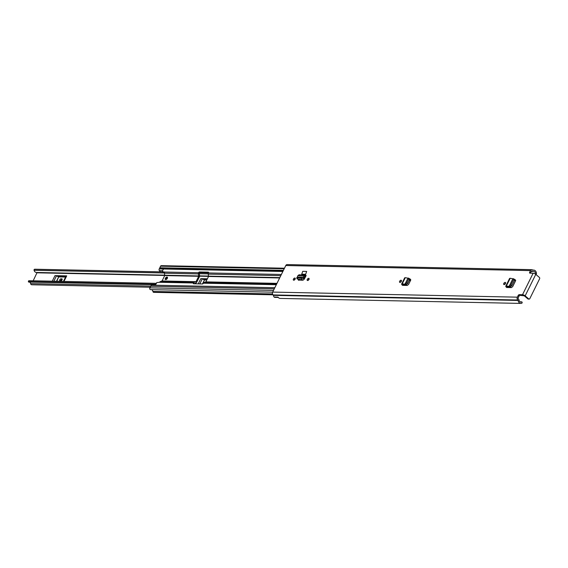 <?xml version="1.0" encoding="UTF-8"?>
<svg xmlns="http://www.w3.org/2000/svg" width="568" height="568" viewBox="0 0 568 568"><rect width="100%" height="100%" fill="white"/><g stroke="black" fill="none" stroke-linecap="round" stroke-linejoin="round"><path stroke-width="0.85" d="M400.341 282.331A1.299 0.724 130.6 0 1 400.461 282.005A1.299 0.724 130.6 0 1 401.462 281.018M399.638 281.302A1.299 0.724 130.6 0 1 401.335 280.329A1.299 0.724 130.6 0 1 401.342 281.337A1.299 0.724 130.6 0 1 399.645 282.31A1.299 0.724 130.6 0 1 399.638 281.302M506.599 287.429L507.536 287.529L505.989 286.833L506.294 286.109L505.989 286.833L506.677 287.507L511.377 287.607L512.719 286.57L515.574 280.798L515.268 279.726L514.707 279.712M308.985 279.421A1.299 0.724 130.6 0 1 307.281 280.393A1.299 0.724 130.6 0 1 307.274 279.385A1.299 0.724 130.6 0 1 308.978 278.412A1.299 0.724 130.6 0 1 308.985 279.421M295.14 279.136A1.299 0.724 130.6 0 1 293.443 280.109A1.299 0.724 130.6 0 1 293.436 279.101A1.299 0.724 130.6 0 1 295.133 278.128A1.299 0.724 130.6 0 1 295.14 279.136M305.612 276.623L306.152 275.523L305.463 275.075L305.016 276.24L305.612 276.623L304.185 279.286L302.886 280.258L298.292 280.059M298.591 280.166L298.314 279.065M529.653 272.292L530.469 272.995L531.307 271.305A0.753 0.568 -88.8 0 1 532.095 271.085L532.23 271.199A1.803 1.363 91.2 0 0 532.947 271.49A1.803 1.363 91.2 0 0 533.253 271.447A2.506 1.896 -88.8 0 1 533.679 271.39A2.506 1.896 -88.8 0 1 535.525 273.882L535.922 274.301A0.753 0.568 91.2 0 0 536.49 273.464A3.806 2.875 -88.8 0 0 533.707 270.091A3.806 2.875 -88.8 0 0 533.054 270.176A0.504 0.376 91.2 0 1 532.777 270.105L532.635 269.985A2.052 1.555 -88.8 0 0 531.825 269.658A2.052 1.555 -88.8 0 0 530.484 270.602L529.653 272.292A1.001 0.561 130.6 0 0 529.653 273.066A1.001 0.561 130.6 0 0 529.887 273.151L533.139 273.215A2.052 0.71 26.3 0 1 535.78 274.351L539.387 277.44A1.001 0.76 91.2 0 1 539.6 278.824L529.809 298.64A1.001 0.76 91.2 0 1 529.156 299.102L528.297 299.08A1.001 0.76 -88.8 0 1 527.906 298.924L528.758 298.938A1.001 0.76 91.2 0 0 529.156 299.102M531.825 269.658L287.138 264.581A2.052 1.555 91.2 0 0 285.796 265.526L272.668 292.087A2.052 1.555 91.2 0 0 273.109 294.92L273.251 295.041A0.504 0.376 -88.8 0 1 273.414 295.353A3.806 2.875 91.2 0 0 274.024 297.007L278.022 297.092A3.806 2.875 -88.8 0 0 280.152 298.42L520.842 303.418A3.806 2.875 -88.8 0 1 518.101 300.436A0.504 0.376 91.2 0 0 517.938 300.124L517.796 300.003A2.052 1.555 -88.8 0 1 517.356 297.163L272.668 292.087M518.186 295.481A1.001 0.561 130.6 0 1 519.259 294.65L520.082 295.353A1.001 0.561 -49.4 0 0 519.01 296.184L518.186 295.481L517.356 297.163M528.758 298.938L525.151 295.857A2.052 0.71 -153.7 0 0 522.51 294.721L519.259 294.65M306.663 271.426L302.73 271.348L301.722 274.195L305.662 274.28L306.663 271.426L305.662 274.28M505.485 283.503A1.299 0.724 130.6 0 1 503.78 284.476A1.299 0.724 130.6 0 1 503.78 283.467A1.299 0.724 130.6 0 1 505.477 282.495A1.299 0.724 130.6 0 1 505.485 283.503M402.456 285.264L403.401 285.363L401.846 284.667L402.158 283.943L401.846 284.667L402.542 285.349L407.235 285.441L408.584 284.405L410.664 280.194L410.359 279.122L409.798 279.108M504.476 284.497A1.299 0.724 130.6 0 1 504.597 284.17A1.299 0.724 130.6 0 1 505.605 283.176M307.977 280.414A1.299 0.724 130.6 0 1 308.097 280.088A1.299 0.724 130.6 0 1 309.106 279.094M294.139 280.123A1.299 0.724 130.6 0 1 294.26 279.804A1.299 0.724 130.6 0 1 295.261 278.81M410.799 279.818L409.585 279.79M515.708 280.422L514.494 280.393M299.364 279.087L298.988 279.854L298.576 279.073M520.082 295.353L524.299 295.836L527.906 298.924M520.842 303.418A3.806 2.875 -88.8 0 0 521.779 303.234A0.753 0.568 91.2 0 0 522.127 302.211L521.68 301.899A2.506 1.896 -88.8 0 1 520.863 302.119A2.506 1.896 -88.8 0 1 519.067 300.152A1.803 1.363 91.2 0 0 518.477 299.031L518.343 298.91A0.753 0.568 -88.8 0 1 518.179 297.873L519.01 296.184M278.284 297.447L274.891 297.376A1.803 1.363 -88.8 0 1 274.088 297.007M298.775 280.336L298.271 279.165M299.336 274.947L297.731 275.764L297.376 277.141M297.391 277.127L296.986 277.851L301.288 277.944L303.333 277.248L297.362 277.127M297.135 277.283L297.376 279.044L301.679 279.136L303.809 278.391L303.333 277.248L304.235 277.844L303.809 278.391M297.518 278.476L297.376 279.044M301.288 277.944L301.679 279.136M304.235 277.844L305.016 276.24L303.837 275.892L305.463 275.075L298.839 274.784M303.369 277.255L303.837 275.892L297.731 275.764M506.294 286.109L506.983 286.804L509.929 286.989L509.127 286.293L506.294 286.109L509.879 278.959M509.127 286.293L510.937 284.916L513.571 279.577L513.451 278.718L512.833 278.789L509.141 286.272L509.929 286.989M510.043 286.982L511.917 285.605L514.551 280.272L514.608 279.442L513.451 278.718M510.178 278.263L512.869 278.781M402.158 283.943L402.847 284.639L405.786 284.831L404.991 284.128L402.158 283.943L404.97 278.356M404.991 284.128L406.795 282.75L408.662 278.973L408.541 278.114L407.923 278.185L404.998 284.106L405.786 284.831M405.907 284.816L407.781 283.446L409.642 279.669L409.698 278.838L408.541 278.114M405.268 277.66L407.952 278.178M53.832 281.21L56.424 275.97L65.831 276.538M199.787 283.908L202.215 278.994L207.043 279.47M63.964 281.423L66.712 275.87L54.997 275.629L52.256 281.181M37.097 272.491L33.178 280.784M207.377 278.796L200.795 278.654L198.211 283.879M150.172 287.223L31.723 284.767A1.555 1.171 -88.8 0 1 30.615 283.602A2.13 1.612 91.2 0 0 29.536 282.097M164.443 272.995L34.073 270.283A3.429 2.591 91.2 0 0 36.437 272.477L164.77 275.146M29.323 280.713A3.429 2.591 91.2 0 0 29.124 280.699A3.429 2.591 91.2 0 0 28.925 280.706L156.392 283.354M151.62 284.618L28.627 282.076L28.4 281.643A0.753 0.568 -88.8 0 1 28.925 280.706M34.073 270.283A0.753 0.568 -88.8 0 1 34.513 269.275L34.776 269.232M57.432 276.368L58.681 276.857L56.502 281.266M66.712 275.87A2.506 0.866 -153.7 0 0 66.044 276.112A2.506 0.866 -153.7 0 0 66.023 276.169L63.431 281.409L66.044 276.112M56.424 275.97A2.506 0.866 -153.7 0 0 54.997 275.629M61.749 278.796A1.25 0.696 130.6 0 1 62.047 278.895A1.25 0.696 130.6 0 1 61.919 280.088A1.25 0.696 130.6 0 1 60.712 280.904L60.052 280.89A1.25 0.696 130.6 0 1 59.761 280.784A1.25 0.696 130.6 0 1 59.881 279.591A1.25 0.696 130.6 0 1 61.095 278.781L62.189 279.172M60.442 280.897A1.25 0.696 130.6 0 1 61.919 279.484L62.182 279.491M56.821 281.274L58.681 276.857M58.965 276.928L65.576 277.063M203.23 279.392L204.48 279.889L202.464 283.964M202.215 278.994A2.506 0.866 -153.7 0 0 200.795 278.654M202.84 283.844L204.48 279.889M204.764 279.953L206.787 279.996M167.333 278.356A1.505 0.838 -49.4 0 0 167.333 277.191A1.505 0.838 -49.4 0 0 165.366 278.313A1.505 0.838 -49.4 0 0 165.373 279.477A1.505 0.838 -49.4 0 0 167.333 278.356M167.517 277.674A1.505 0.838 -49.4 0 0 166.062 278.909A1.505 0.838 -49.4 0 0 165.884 279.584M208.52 272.746L200.156 272.569A0.753 0.419 -49.4 0 0 199.354 273.194L199.546 275.707A1.555 1.171 -88.8 0 1 199.375 276.872L196.713 282.275A1.555 1.171 -88.8 0 1 195.967 282.949L194.142 283.73A0.753 0.419 -49.4 0 0 194.114 283.794M276.311 284.71L203.358 283.198A1.555 1.171 -88.8 0 1 204.104 282.516L205.857 281.877L208.52 276.481L208.257 274.117A1.555 1.171 -88.8 0 1 208.428 272.945L199.858 272.654M199.354 273.194L198.587 272.739A1.555 1.171 91.2 0 0 198.417 273.911L198.679 276.282L196.017 281.678L194.263 282.317A1.555 1.171 91.2 0 0 193.518 282.992L159.572 282.289L156.768 282.587L155.433 285.157L151.209 285.136A1.299 0.987 91.2 0 0 151.095 286.265M159.572 282.289A1.555 1.171 -88.8 0 1 160.311 281.607L162.065 280.968L164.734 275.572L164.464 273.208A1.555 1.171 -88.8 0 1 164.635 272.036L162.185 271.625L163.392 269.054L159.225 268.905A1.299 0.987 91.2 0 1 160.077 268.309L283.155 270.865M164.542 272.257L162.881 272.221L162.185 271.625M198.658 272.597A0.753 0.419 130.6 0 1 199.46 271.973L208.314 272.157A0.753 0.419 130.6 0 1 208.499 272.803M203.358 283.198L203.287 283.34A0.753 0.419 130.6 0 1 202.485 283.964L193.624 283.78A0.753 0.419 130.6 0 1 193.447 283.141L193.518 282.992M301.572 280.23L302.14 279.08M272.995 294.813L153.729 292.335A1.15 0.873 -88.8 0 1 152.906 291.448A2.457 1.853 91.2 0 0 151.613 289.652M160.559 271.838L159.395 270.638A1.25 0.944 -88.8 0 1 159.196 268.969M160.403 268.316L159.778 267.784L160.566 266.186A1.15 0.873 -88.8 0 1 161.319 265.654L284.469 268.217M283.411 270.354L159.778 267.784M274.28 288.821L150.648 286.258L149.86 287.855A1.15 0.873 -88.8 0 0 150.747 289.609M151.237 285.072A1.25 0.944 -88.8 0 1 152.054 284.49L155.724 284.568M404.068 285.377L404.38 284.738M405.027 284.781L404.721 285.392M405.545 285.413L405.829 284.831M522.51 294.721L533.139 273.215M530.484 270.602L285.796 265.526M535.525 273.882L535.099 273.875M535.12 273.89L535.525 273.904M532.23 271.199L531.385 271.184M532.095 271.085L531.492 271.071M520.054 301.856L521.687 301.892L520.061 301.864M518.101 300.436L273.414 295.353M517.938 300.124L273.251 295.041M517.796 300.003L273.109 294.92M525.151 295.857L535.78 274.351M305.577 276.687L304.647 276.666M303.049 277.404L303.44 278.597M507.991 286.868L507.664 287.529M509.808 286.087L510.795 286.776M510.937 284.916L511.917 285.605M513.536 279.648L514.523 280.336M403.848 284.703L403.521 285.37M405.673 283.922L406.652 284.618M406.795 282.75L407.781 283.446M408.626 279.044L409.613 279.733M208.562 276.368L199.567 276.183M164.777 275.459L37.126 272.81M151.06 286.102L30.615 283.602M208.236 273.904L199.24 273.712M28.443 281.884L155.746 284.532M155.866 284.291L28.4 281.643M34.513 269.275L162.547 271.937M199.773 272.704L208.456 272.889M208.477 272.839L199.851 272.661M34.74 269.225L162.483 271.88L34.698 269.232M61.919 279.484L61.095 278.781M276.985 283.361L205.857 281.877M279.648 277.958L208.52 276.481M198.679 276.282L164.734 275.572M196.017 281.678L162.065 280.968M198.587 272.739L164.635 272.036M282.857 271.476L159.225 268.905M281.38 274.465L208.428 272.945M274.834 287.699L151.209 285.136M280.805 275.622L208.257 274.117M198.417 273.911L164.464 273.208M279.818 277.624L208.57 276.147M198.729 275.941L164.784 275.231M276.651 284.028L204.104 282.516M194.263 282.317L160.311 281.607M276.886 283.56L205.637 282.076M195.797 281.87L161.852 281.167M304.618 278.476L303.688 278.462M304.796 278.142L304.093 278.128M272.512 293.933L152.906 291.448M159.395 270.638L162.647 270.709M284.199 268.756L160.566 266.186M273.492 290.418L149.86 287.855M193.447 283.141L194.142 283.73M199.46 271.973L200.156 272.569M404.863 285.108L404.43 284.738M409.386 280.194L410.281 280.968M410.401 280.72L409.507 279.953M532.947 271.49L531.236 271.454M533.707 270.091L532.734 270.07M521.822 301.856L519.997 301.814M305.506 276.815L304.604 276.793M296.709 277.745L297.092 278.938M508.438 286.897L508.119 287.543M505.719 286.258L509.61 278.391M404.295 284.731L403.983 285.377M401.583 284.092L404.7 277.787M208.555 276.055L199.567 275.87M156.399 283.34L29.124 280.699M151.606 284.632L28.627 282.076M272.633 292.165L150.563 289.63"/></g></svg>
